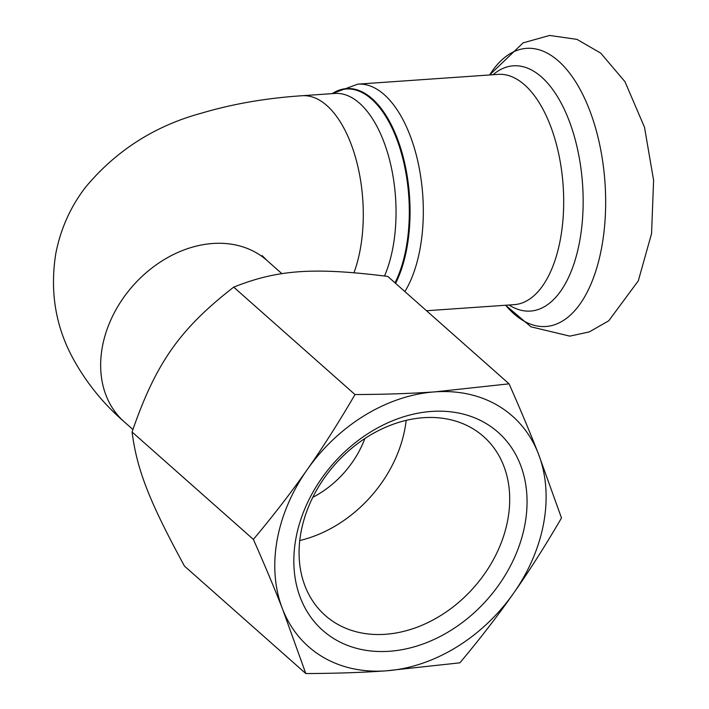 <?xml version="1.0" encoding="UTF-8"?>
<svg xmlns="http://www.w3.org/2000/svg" width="709" height="709" viewBox="0 0 709 709"><rect width="100%" height="100%" fill="white"/><g stroke="black" fill="none" stroke-linecap="round" stroke-linejoin="round"><path stroke-width="1.06" d="M509.071 383.835L387.752 276.421C313.706 267.116 277.467 269.642 233.695 287.136C179.696 329.127 155.785 363.203 132.06 431.994C136.979 469.89 149.307 501.44 184.5 566.136L305.809 673.55L282.599 609.146A153.888 119.467 131.5 0 0 385.856 670.856A153.888 119.467 131.5 0 0 513.697 593.07A153.888 119.467 131.5 0 0 538.299 453.574A153.888 119.467 131.5 0 0 435.051 391.855A153.888 119.467 131.5 0 0 307.201 469.642A153.888 119.467 131.5 0 0 282.599 609.146C274.525 588.443 264.785 565.197 253.379 539.407C273.585 515.292 291.523 492.037 307.201 469.642C322.914 447.29 338.849 422.263 355.005 394.55C384.597 394.426 411.273 393.53 435.051 391.855L509.071 383.835C520.477 409.625 530.217 432.871 538.299 453.574L561.501 517.978C545.354 545.691 529.419 570.718 513.697 593.07C498.028 615.465 480.082 638.72 459.875 662.835L385.856 670.856C362.077 672.531 335.401 673.426 305.809 673.55M300.82 533.203A119.458 92.746 -48.5 0 1 376.426 431.675A119.458 92.746 -48.5 0 1 483.591 436.558A119.458 92.746 -48.5 0 1 473.834 587.477A119.458 92.746 -48.5 0 1 325.209 615.439A119.458 92.746 -48.5 0 1 300.82 533.203M295.759 539.336A132.282 102.699 131.5 0 0 449.488 631.223A132.282 102.699 131.5 0 0 486.108 423.521A132.282 102.699 131.5 0 0 295.759 539.336M299.765 540.533A119.458 92.746 131.5 0 0 406.151 420.375M312.784 497.346A88.483 68.693 131.5 0 0 364.86 438.534M253.379 539.407L132.06 431.994M355.005 394.55L233.695 287.136M132.893 429.486L124.208 421.793A107.724 83.627 -48.5 0 1 113.041 315.239A107.724 83.627 -48.5 0 1 212.833 243.488A107.724 83.627 -48.5 0 1 267.018 260.487L281.943 273.701M395.019 282.856A111.375 55.08 -94 0 0 399.087 145.708A111.375 55.08 -94 0 0 332.379 93.623M124.208 421.793C103.186 403.634 86.055 382.399 72.814 358.107C55.488 326.06 49.807 291.248 55.781 253.671C60.628 228.785 70.608 206.567 85.709 187.025C116.436 150.299 155.147 125.653 201.835 113.068C232.632 103.922 266.07 98.134 302.149 95.724L334.905 93.446A107.724 53.272 86 0 1 388.913 157.451A107.724 53.272 86 0 1 384.517 275.996M332.211 93.632A111.756 55.275 86 0 1 399.654 145.026A111.756 55.275 86 0 1 395.587 283.352M302.149 95.724A107.724 53.272 86 0 1 326.84 105.535A107.724 53.272 86 0 1 353.995 272.69M404.874 291.576A115.416 57.083 -94 0 0 417.761 161.085A115.416 57.083 -94 0 0 357.806 84.141L332.034 93.641M426.526 310.746L514.193 304.648A115.416 57.083 -94 0 0 563.132 185.554A115.416 57.083 -94 0 0 498.179 74.374L357.806 84.141M505.632 305.242A139.416 68.95 -94 0 0 594.213 275.757A139.416 68.95 -94 0 0 581.433 91.913A139.416 68.95 -94 0 0 489.618 74.977L523.118 42.859L549.617 35.45L576.958 39.376L600.727 53.122L624.966 81.695L644.499 127.239L653.601 180.263L651.562 233.598L638.304 280.853L608.73 320.796L589.285 331.909L569.823 336.128L530.961 326.814L505.623 305.242M509.044 305.012A122.923 60.797 -94 0 0 582.559 184.198A122.923 60.797 -94 0 0 493.03 74.737M267.018 260.487L262.17 255.612"/></g></svg>
